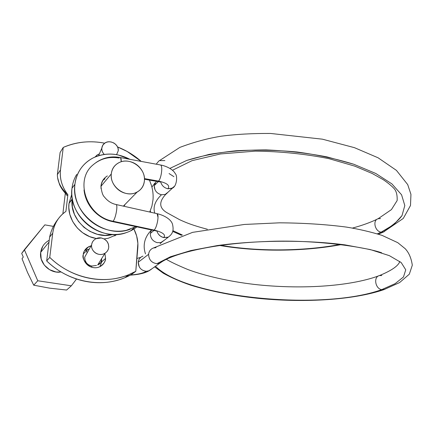 <?xml version="1.0" encoding="UTF-8"?>
<svg xmlns="http://www.w3.org/2000/svg" width="434" height="434" viewBox="0 0 434 434"><rect width="100%" height="100%" fill="white"/><g stroke="black" fill="none" stroke-linecap="round" stroke-linejoin="round"><path stroke-width="0.65" d="M112.037 221.497L113.03 221.237C86.822 216.761 74.095 180.273 92.979 164.942C100.319 158.643 109.064 156.343 119.209 158.03M105.793 177.094C102.467 180.056 100.878 183.886 101.024 188.573C100.878 183.886 102.467 180.056 105.793 177.094M154.618 266.867L163.385 273.279C171.392 277.706 180.387 281.628 190.369 285.046C211.439 291.572 235.006 296.107 261.062 298.652C305.943 302.764 353.639 299.981 383.916 289.63L399.611 282.561L409.322 274.19L412.3 265.223C411.296 258.187 408.92 252.675 405.182 248.693L397.772 242.671L382.023 235.364C370.544 231.827 358.652 229.065 346.354 227.08C325.977 224.416 303.708 223 279.556 222.821L244.358 224.454L192.588 232.358L152.806 248.237C150.338 249.425 148.943 251.443 148.612 254.297C148.829 259.727 151.585 262.858 156.869 263.693L170.459 256.749L190.889 250.537L217.342 245.563C256.923 240.094 306.301 239.79 344.878 244.852L370.316 249.583L389.358 255.653L401.2 262.565L405.757 269.818L403.468 276.973L395.108 283.673L381.665 289.657L384.866 289.294L381.665 289.657C321.627 311.276 186.398 297.795 155.508 266.237C186.398 297.795 321.627 311.276 381.665 289.657C375.16 288.648 373.311 276.773 379.43 275.579L381.822 275.541M139.238 266.85L138.245 262.234L148.612 254.297L138.245 262.234C138.435 267.48 141.093 270.496 146.215 271.283L148.526 270.968L151.623 268.982M162.24 261.556L159.256 263.378L156.869 263.693L159.837 263.167L162.24 261.556M99.402 263.183L97.883 264.648M105.001 253.239L97.704 264.952C99.028 264.284 101.073 263.872 101.637 259.223M86.388 262.868L84.988 260.134L84.711 257.134L91.596 244.944C91.986 242.123 93.451 240.045 96.001 238.705L101.301 237.968C106.259 239.28 108.733 242.394 108.728 247.309C108.5 249.577 107.475 251.4 105.646 252.789C103.813 254.172 101.708 254.709 99.337 254.389C96.966 254.069 95.019 252.984 93.505 251.14C91.992 249.29 91.357 247.228 91.596 244.944C91.851 242.617 92.93 240.772 94.84 239.4C96.744 238.038 98.898 237.561 101.301 237.968L104.42 239.091L106.9 241.271L108.435 244.136L108.728 247.309C108.343 250.25 106.791 252.387 104.073 253.722C98.377 256.586 90.663 251.172 91.596 244.944L84.711 257.134C84.673 261.848 87.028 264.821 91.786 266.047L91.465 267.143L91.786 266.047L96.505 265.434M130.58 274.988C138.115 274.407 143.328 273.17 146.215 271.283C143.328 273.17 138.115 274.407 130.58 274.988M154.987 189.745L154.206 185.654C154.336 190.423 156.75 193.456 161.459 194.763L165.213 194.427L168.273 191.98M384.497 231.534L383.466 232.016L381.128 232.168L377.358 233.839L381.128 232.168L383.466 232.016L384.497 231.534M340.061 244.451C302.883 251.427 257.693 251.644 220.825 245.329C257.693 251.644 302.883 251.427 340.061 244.451M182.416 235.049L172.927 230.682L182.416 235.049M154.792 213.154C152.817 207.083 155.041 200.953 161.459 194.763C155.041 200.953 152.817 207.083 154.792 213.154M158.28 181.645L154.206 185.654L158.28 181.645M174.701 186.137L171.712 188.443L167.887 188.779C170.302 185.589 167.171 183.029 158.502 181.097L144.451 178.613L158.502 181.097C161.09 178.884 162.875 167.209 160.927 165.278M160.688 181.917C161.784 185.616 164.182 187.906 167.887 188.779L172.52 188.079C176.898 186.197 177.718 175.477 175.2 173.546C172.938 168.94 165.05 165.679 160.629 165.018L160.938 165.3M156.902 181.222L158.502 181.097C167.171 183.029 170.302 185.589 167.887 188.779M152.659 230.02L111.831 221.248M156.869 230.866C157.922 234.42 160.2 236.66 163.705 237.593C166.124 234.837 162.918 232.326 154.081 230.063L152.931 230.28L152.48 229.722M151.531 229.987L150.31 233.481L153.918 230.481L150.31 233.481C150.381 238.195 152.687 241.255 157.227 242.66L160.927 242.514L164.247 240.279M167.47 237.452L162.837 237.36L160.396 236.096L158.405 234.127M116.583 154.661L118.227 150.837L116.567 154.656M104.296 154.45C102.473 152.567 101.654 150.424 101.849 148.027L98.616 155.708L101.849 148.027C101.627 150.164 102.272 152.122 103.786 153.902L104.29 154.45M378.459 234.181L383.466 232.016L403.284 218.432L410.493 205.51L410.944 194.372L407.716 184.607L396.426 170.378L378.085 157.786L354.464 147.674L322.391 139.173L270.556 133.455C252.371 133.352 236.004 134.258 221.448 136.173C207.962 138.305 194.117 142.043 179.904 147.37L158.779 161.068L156.213 164.188M169.927 168.387L186.728 160.444C200.817 155.963 217.271 152.735 236.096 150.755C255.881 149.643 276.203 150.055 297.062 151.992C317.579 154.808 336.48 158.893 353.759 164.247L375.779 173.475L391.897 183.891L401.58 194.795L404.808 205.548L402.009 215.606L393.833 224.573L381.128 232.168C390.443 227.362 397.403 221.845 402.009 215.606L404.808 205.548L401.58 194.795L391.897 183.891L375.779 173.475L353.759 164.247L326.965 156.896C307.234 153.099 286.934 150.766 266.064 149.909C245.525 149.952 226.548 151.444 209.134 154.395L186.728 160.444L169.927 168.387M118.227 150.837L118.129 148.672L117.402 146.643L115.721 144.403L113.898 143.008L111.299 142.005L108.95 141.772L106.786 142.135L104.811 143.112C103.059 144.3 102.071 145.943 101.849 148.027L102.755 145.276L104.746 143.155C109.954 139.151 119.176 144.424 118.227 150.837M172.488 170.242L192.061 160.661L220.483 153.945L255.295 151.135C280.641 151.423 305.205 153.934 328.977 158.67L354.779 166.135L372.285 173.524L383.2 179.649C387.795 182.757 391.37 185.671 393.92 188.389C396.313 190.862 397.387 194.92 397.143 200.551L391.441 209.6L378.085 218.747C372.399 220.293 374.905 231.441 381.128 232.168C374.905 231.441 372.399 220.293 378.085 218.747L380.542 218.568M159.685 160.618L164.887 160.585M161.752 242.205L160.054 243.734M116.426 204.815C117.907 206.817 115.335 219.262 113.03 221.237L154.081 230.063C162.918 232.326 166.124 234.837 163.705 237.593L168.311 237.143C170.372 235.505 171.647 234.083 172.135 232.879C173.253 230.872 173.383 228.013 172.52 224.307C171.186 219.278 163.83 215.145 157.108 213.685L157.998 217.315M156.593 213.561L157.081 213.669M154.081 230.063C156.723 228.203 159.218 216.013 157.374 213.957M92.979 164.942C74.095 180.273 86.822 216.761 113.03 221.237C115.504 219.121 118.086 205.564 116.22 204.55L115.753 204.447M119.947 157.471L120.647 157.824L121.265 161.708C121.281 159.419 120.988 158.041 120.402 157.564L120.153 157.461M160.113 164.915L160.602 165.001M169.065 173.557L173.893 176.654M156.273 181.314L154.206 185.654M166.878 193.499L166 194.069M151.303 269.319L149.122 270.751M130.298 275.14C138.668 274.624 144.934 273.165 149.09 270.762L146.215 271.283M153.435 247.998L156.045 247.63M142.943 256.12C140.193 257.161 138.63 259.201 138.245 262.234M399.812 261.431C398.423 265.841 391.631 270.556 379.43 275.579C373.311 276.773 375.16 288.648 381.665 289.657L395.108 283.673L403.468 276.973L405.757 269.818L401.2 262.565L389.358 255.653L370.316 249.583L344.878 244.852C306.301 239.79 256.923 240.094 217.342 245.563L190.889 250.537L170.459 256.749L156.869 263.693M112.867 234.452C92.919 240.496 68.963 219.973 72.228 199.239L69.001 203.443C66.879 218.524 79.08 234.984 94.731 238.212M95.1 156.994L97.026 155.079L99.402 153.837M104.903 253.385L105.565 258.414L101.692 261.832L101.534 258.604M89.225 249.149L84.57 250.602M104.903 253.299L105.565 258.414C105.261 261.425 103.921 263.834 101.545 265.635C99.158 267.436 96.424 268.087 93.332 267.599C90.234 267.1 87.701 265.592 85.726 263.075C83.762 260.552 82.943 257.769 83.274 254.72C83.241 251.926 85.059 249.246 88.715 246.691L91.124 245.79M104.692 143.193C97.889 141.837 91.075 141.462 84.25 142.059C76.899 142.705 69.901 144.495 63.25 147.424L60.494 169.873C59.973 174.137 60.353 178.423 61.623 182.741C62.908 187.059 64.992 191.058 67.878 194.73L65.908 211.418C62.268 213.902 59.301 217.027 57 220.803C54.706 224.579 53.284 228.718 52.726 233.21L49.758 257.389C55.66 263.107 62.252 267.794 69.532 271.451C76.813 275.091 84.359 277.516 92.171 278.726C99.977 279.925 107.616 279.876 115.086 278.59C122.54 277.288 129.446 274.863 135.788 271.31L137.882 243.322L136.656 235.96L133.905 229.006M141.224 161.415L127.108 151.444L117.554 146.952C126.207 150.359 134.041 155.128 141.045 161.258M99.928 266.655L101.692 261.832L105.565 258.414C105.652 261.371 103.683 264.154 99.657 266.764C89.746 271.391 81.006 258.903 83.274 254.72C83.61 251.677 84.988 249.273 87.397 247.505L91.145 245.747M95.046 157.021L97.352 154.857L99.419 153.81M117.381 234.387L108.142 238.304L104.106 238.912M96.332 238.532L89.643 236.611L82.661 232.749L77.36 228.051L72.706 221.579L69.803 214.32L68.816 207.615L69.001 203.443L71.794 194.231M58.069 219.165C53.865 224.546 51.055 230.525 49.633 237.105L52.726 233.21C54.049 223.944 58.444 216.68 65.908 211.418L67.878 194.73C67.183 195.598 66.635 195.468 66.239 194.334C66.614 195.56 67.161 195.696 67.878 194.73C60.944 188.53 57.44 181.835 57.359 174.658C57.472 181.83 60.982 188.519 67.878 194.73C62.024 187.032 59.561 178.743 60.494 169.873L57.359 174.658L60.104 152.513L63.25 147.424L60.494 169.873L57.359 174.658L60.104 152.513L63.25 147.424C76.406 141.799 90.218 140.388 104.686 143.193M62.865 213.778L65.306 193.342L62.865 213.778M58.362 218.741C53.984 224.221 51.071 230.34 49.633 237.105L52.726 233.21L49.758 257.389L46.682 260.926L49.633 237.105L46.682 260.926C67.65 281.633 100.227 288.143 124.525 277.841L131.491 274.489L135.788 271.31L128.735 274.7C104.122 285.111 71.062 278.454 49.758 257.389L46.682 260.926C52.492 266.547 58.981 271.152 66.152 274.738C73.324 278.313 80.762 280.689 88.46 281.872C96.153 283.039 103.688 282.979 111.05 281.699C118.411 280.402 125.22 277.999 131.491 274.489L135.788 271.31L137.806 247.955C138.316 241.391 137.014 235.076 133.9 229.011M84.641 250.554L85.118 250.282M101.556 258.566L101.692 261.832M69.001 203.443L72.288 198.761M112.851 234.458L105.196 235.374L97.4 234.317L89.968 231.393L83.979 227.329L78.429 221.4L74.469 214.45L72.348 206.866L72.228 199.239M144.403 180.777C143.719 186.571 140.714 190.591 135.386 192.848C124.471 197.606 109.547 185.991 111.288 173.936L100.932 186.37L111.288 173.936C112.005 168.511 114.766 164.66 119.583 162.376C130.574 156.983 145.981 168.517 144.403 180.777C144.023 185.166 142.097 188.616 138.62 191.117C135.131 193.618 131.079 194.416 126.478 193.515C121.867 192.593 118.064 190.217 115.081 186.387C112.113 182.546 110.849 178.396 111.288 173.936C111.75 169.488 113.762 166.054 117.316 163.629C120.88 161.226 124.927 160.504 129.457 161.481C133.987 162.457 137.703 164.822 140.605 168.571C143.508 172.325 144.772 176.394 144.403 180.777M130.303 229.195C104.578 239.535 70.411 212.313 74.908 184.287L72.006 188.226C67.536 215.915 101.252 242.736 126.695 232.478M49.243 240.246C44.377 242.866 41.523 246.913 40.671 252.382L49.015 242.069L40.671 252.382C39.049 262.613 49.026 273.002 59.61 272.189M33.727 285.187L27.505 272.416L22.031 258.713L23.273 257.047L21.7 253.396L44.827 224.866L53.442 226.391L44.827 224.866L24.369 249.718L37.758 280.765L24.369 249.718L21.7 253.396L23.273 257.047L22.031 258.713L27.505 272.416L33.727 285.187L37.758 280.765L33.727 285.187L49.742 288.171L33.727 285.187M66.614 290.042L49.742 288.171L66.614 290.042L71.339 285.805L37.758 280.765L71.339 285.805L66.614 290.042M76.71 174.425C74.171 178.596 72.597 183.197 72.006 188.226C71.42 193.255 71.876 198.311 73.368 203.4C74.87 208.483 77.301 213.186 80.659 217.499C84.022 221.812 88.042 225.387 92.708 228.224C97.384 231.056 102.326 232.933 107.54 233.861C112.748 234.778 117.815 234.691 122.735 233.601C127.645 232.499 132.044 230.503 135.923 227.617L136.916 226.846M72.006 188.226L74.908 184.287C76.672 172.152 82.813 163.33 93.332 157.819C105.267 152.41 117.468 152.914 129.934 159.327M135.999 226.651L126.294 230.324C121.319 231.42 116.193 231.501 110.92 230.562C105.646 229.613 100.639 227.704 95.909 224.828C91.178 221.942 87.109 218.313 83.697 213.946C80.295 209.568 77.827 204.805 76.303 199.651C74.784 194.503 74.317 189.376 74.908 184.287C75.505 179.199 77.084 174.549 79.655 170.329C82.227 166.113 85.563 162.652 89.664 159.934C93.766 157.227 98.301 155.453 103.27 154.607C108.234 153.772 113.258 153.902 118.341 155.003L129.945 159.327M149.437 180.105L151.314 185.03C152.844 189.924 153.408 194.839 153.012 199.765L151.927 206.096L149.73 212.025M104.979 178.83L103.08 180.262M123.359 206.139L124.813 205.211M76.53 279.019L71.339 285.805L76.53 279.019M86.42 250.885L87.093 252.425L86.42 250.885M47.528 241.25L47.252 241.44M42.809 246.203L40.671 252.382L41.192 259.033L44.306 265.114L49.525 269.671L56.029 271.993L61.205 272.042M112.053 221.503C98.567 218.758 85.596 205.998 84.028 189.956M149.095 270.773L159.837 263.178C173.204 253.022 214.89 243.496 264.501 241.592C313.663 239.107 365.336 247.027 381.665 252.789M136.894 258.48L140.724 257.351M154.992 182.974L151.895 187.059M150.207 210.989L150.848 212.275M172.721 231.414L181.51 235.32M219.729 245.481C257.541 251.975 303.295 251.715 341.276 244.602M165.989 194.079L172.499 188.096M157.743 181.553L160.52 181.982M144.468 179.231L157.206 181.477M152.931 230.291L112.471 221.595M153.462 230.383L156.631 230.996M161.73 242.221L168.289 237.159M145.504 253.895C144.3 250.489 143.914 247.06 144.354 243.61C145.043 238.635 147.403 234.143 151.433 230.128M378.475 275.943C348.92 286.738 299.216 289.505 254.411 284.427C229.043 281.471 204.517 275.774 187.819 269.503C177.832 265.348 170.665 261.957 166.32 259.315M157.103 213.674L116.209 204.544C111.619 203.611 107.708 201.11 104.464 197.036C102.749 195.539 101.572 191.936 100.938 186.224C101.431 181.705 103.574 178.276 107.366 175.933M96.06 162.517C103.411 157.509 111.522 155.86 120.392 157.558L160.623 165.007M166.01 194.063C158.757 201.718 158.99 207.881 166.699 212.557L179.654 219.707C186.398 222.767 192.381 225.311 207.376 229.261M352.462 228.072C361.788 225.571 369.985 222.631 377.065 219.246M85.417 261.273L86.268 263.726M114.82 235.895L116.355 234.452M95.838 156.69L97.026 155.079M85.091 250.315L88.715 246.691M124.894 277.689L129.093 274.559M66.239 194.334C62.789 190.499 60.505 187.081 59.382 184.092L57.592 177.625M123.408 206.096L137.133 192.061M130.705 230.807L134.334 227.53M83.399 253.879L88.01 249.306"/></g></svg>
